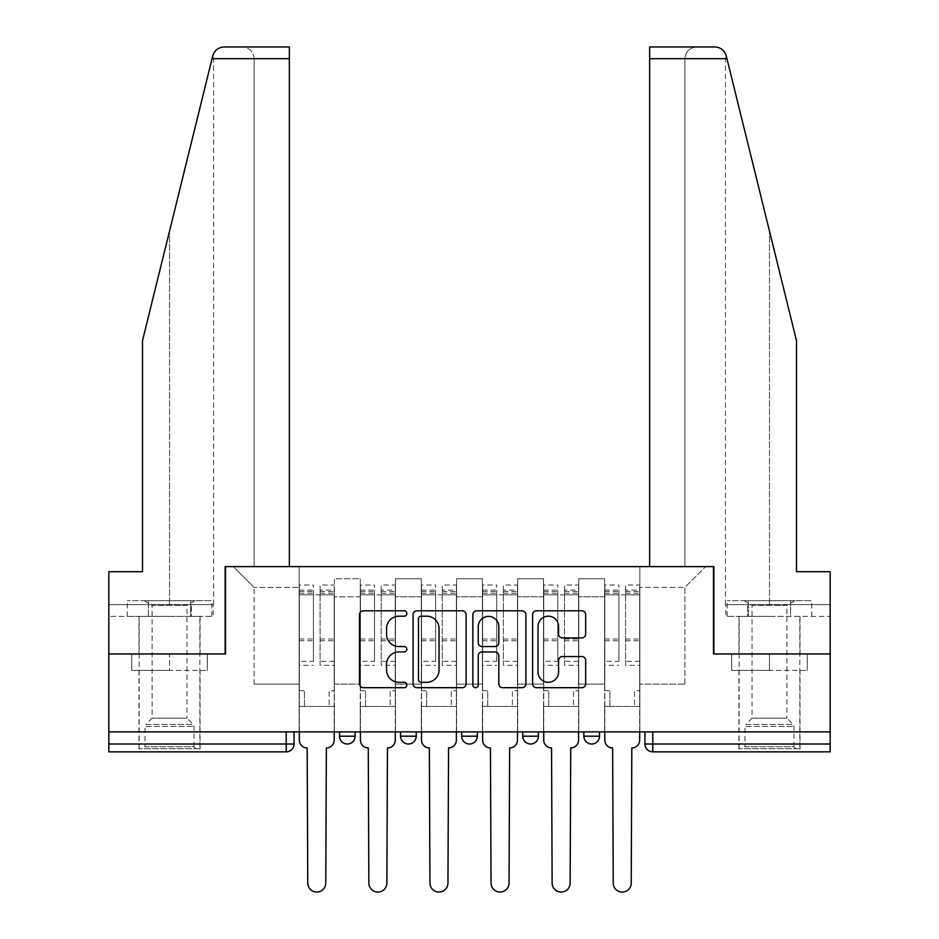 <?xml version="1.0" encoding="UTF-8"?>
<svg xmlns="http://www.w3.org/2000/svg" width="939" height="939" viewBox="0 0 939 939"><rect width="100%" height="100%" fill="white"/><g stroke="black" fill="none" stroke-linecap="round" stroke-linejoin="round"><path stroke-width="0.7" stroke-dasharray="4.7 3.52" d="M406.845 613.507A2.688 2.688 0 0 0 404.157 610.808L363.311 610.808A3.838 3.838 0 0 0 359.473 614.658L359.473 683.85A3.838 3.838 0 0 0 363.311 687.688L404.157 687.688A2.688 2.688 0 0 0 406.845 685.001A2.688 2.688 0 0 0 404.157 682.313L398.864 682.313A12.301 12.301 0 0 1 386.563 670.012L386.563 664.237A12.301 12.301 0 0 1 398.864 651.936L404.157 651.936A2.688 2.688 0 0 0 406.845 649.248A2.688 2.688 0 0 0 404.157 646.56L398.864 646.56A12.301 12.301 0 0 1 386.563 634.259L386.563 628.496A12.301 12.301 0 0 1 398.864 616.195L404.157 616.195A2.688 2.688 0 0 0 406.845 613.507M583.847 731.88L599.516 731.88L583.847 731.88L583.847 736.188L599.516 736.188M538.423 731.88L522.765 731.88L538.423 731.88L538.423 736.188A7.829 7.829 0 0 1 530.594 744.017A7.829 7.829 0 0 1 522.765 736.188L538.423 736.188M461.671 731.88L477.329 731.88L477.329 736.188L461.671 736.188L461.671 731.88L477.329 731.88M400.577 731.88L416.235 731.88L400.577 731.88L400.577 736.188L416.235 736.188A7.829 7.829 0 0 1 408.406 744.017M339.484 731.88L355.153 731.88L339.484 731.88L339.484 736.188L355.153 736.188A7.829 7.829 0 0 1 347.313 744.017M169.525 751.857L138.984 751.857L169.525 751.857M169.525 670.399L131.73 670.399L207.319 670.399L169.525 670.399L169.525 653.955L207.319 653.955L131.73 653.955L200.066 653.955L169.525 653.955L169.525 670.399M769.475 751.857L738.934 751.857L769.475 751.857M769.475 670.399L731.681 670.399L807.27 670.399L769.475 670.399L769.475 653.955L807.27 653.955L731.681 653.955L800.016 653.955L738.934 653.955L769.475 653.955L769.475 670.399M830.17 731.88L108.83 731.88L108.83 653.955L225.137 653.955L225.137 566.616L289.353 566.616L254.117 566.616L254.117 58.699L254.117 566.616L289.353 566.616L289.353 46.95L242.368 46.95L289.353 46.95L289.353 566.616L289.353 46.95L224.151 46.95C218.329 47.349 214.526 50.33 212.742 55.882C213.834 52.725 213.834 52.725 212.742 55.882L142.505 340.657L212.742 55.882L142.505 340.657L142.505 571.71L142.505 340.657L142.505 571.71L108.83 571.71L142.505 571.71L108.83 571.71L108.83 604.61L191.345 604.61L108.83 604.61L169.525 604.61L108.83 604.61L108.83 616.36L191.345 616.36L108.83 616.36L108.83 571.71L108.83 653.955L225.524 653.955L225.524 566.616L713.476 566.616L713.476 653.955L830.17 653.955L713.863 653.955L713.863 566.616L649.647 566.616L684.883 566.616L684.883 58.699L684.883 566.616L649.647 566.616L649.647 46.95L649.647 58.699L649.647 46.95L714.849 46.95C720.671 47.349 724.474 50.33 726.258 55.882L796.495 340.657L796.495 571.71L796.495 340.657L726.95 58.699L796.495 340.657L796.495 571.71L830.17 571.71L830.17 604.61L747.655 604.61L830.17 604.61L769.475 604.61L830.17 604.61L830.17 616.36L747.655 616.36L830.17 616.36L830.17 571.71L796.495 571.71L830.17 571.71L830.17 744.017L644.94 744.017A7.829 7.829 0 0 0 652.769 751.857L830.17 751.857L830.17 744.017M108.83 731.88L286.231 731.88L108.83 731.88L108.83 751.857L286.231 751.857L286.231 744.017L108.83 744.017M334.39 596.77L334.39 684.108L334.39 596.77L360.236 596.77L360.236 578.764L360.236 684.108L360.236 596.77L334.39 596.77M334.39 731.88L334.39 578.764L360.236 578.764L334.39 578.764L334.39 731.88L334.39 706.421L299.154 706.421L334.39 706.421L334.39 731.88L299.154 731.88L299.154 566.616L639.846 566.616L233.353 566.616L299.154 566.616L299.154 684.108L299.154 587.38L254.117 587.38L299.154 587.38L299.154 566.616L299.154 731.88L299.154 706.421L299.154 731.88L334.39 731.88M360.236 731.88L360.236 578.764L334.39 578.764L360.236 578.764L360.236 731.88L360.236 706.421L395.483 706.421L360.236 706.421L360.236 731.88L395.483 731.88L395.483 578.764L395.483 596.77L395.483 578.764L421.329 578.764L421.329 596.77L421.329 578.764L395.483 578.764L395.483 731.88L395.483 706.421L395.483 731.88L360.236 731.88M395.483 684.108L395.483 596.77L395.483 684.108L421.329 684.108L421.329 596.77L421.329 684.108L395.483 684.108M421.329 731.88L421.329 578.764L395.483 578.764L421.329 578.764L421.329 731.88L421.329 706.421L456.577 706.421L421.329 706.421L421.329 731.88L456.577 731.88L456.577 578.764L456.577 596.77L456.577 578.764L482.423 578.764L482.423 596.77L482.423 578.764L456.577 578.764L456.577 731.88L456.577 706.421L456.577 731.88L421.329 731.88M456.577 684.108L456.577 596.77L456.577 684.108L482.423 684.108L482.423 596.77L482.423 684.108L456.577 684.108M482.423 731.88L482.423 578.764L456.577 578.764L482.423 578.764L482.423 731.88L482.423 706.421L517.671 706.421L482.423 706.421L482.423 731.88L517.671 731.88L517.671 578.764L517.671 596.77L517.671 578.764L543.517 578.764L543.517 596.77L543.517 578.764L517.671 578.764L517.671 731.88L517.671 706.421L517.671 731.88L482.423 731.88M517.671 684.108L517.671 596.77L517.671 684.108L543.517 684.108L543.517 596.77L543.517 684.108L517.671 684.108M543.517 731.88L543.517 578.764L517.671 578.764L543.517 578.764L543.517 731.88L543.517 706.421L578.764 706.421L543.517 706.421L543.517 731.88L578.764 731.88L578.764 578.764L578.764 596.77L578.764 578.764L604.61 578.764L604.61 596.77L604.61 578.764L578.764 578.764L578.764 731.88L578.764 706.421L578.764 731.88L543.517 731.88M578.764 684.108L578.764 596.77L578.764 684.108L604.61 684.108L604.61 596.77L604.61 684.108L578.764 684.108M604.61 731.88L604.61 578.764L578.764 578.764L604.61 578.764L604.61 731.88L604.61 706.421L639.846 706.421L604.61 706.421L604.61 731.88L639.846 731.88L639.846 566.616L705.647 566.616L639.846 566.616L639.846 587.38L684.883 587.38L639.846 587.38L639.846 684.108L639.846 566.616L639.846 731.88L604.61 731.88L639.846 731.88L639.846 706.421L639.846 731.88L604.61 731.88M334.39 684.108L360.236 684.108L334.39 684.108M254.117 684.108L254.117 587.38L254.117 684.108L299.154 684.108L254.117 684.108M684.883 684.108L684.883 587.38L705.647 566.616L684.883 587.38L684.883 684.108L639.846 684.108L684.883 684.108M652.769 731.88L644.94 731.88L652.769 731.88L652.769 751.857M286.231 731.88L294.06 731.88L286.231 731.88L286.231 744.017L294.06 744.017M233.353 566.616L254.117 587.38L233.353 566.616M207.319 670.399L207.319 653.955L207.319 670.399M131.73 670.399L131.73 653.955L131.73 670.399M807.27 670.399L807.27 653.955L807.27 670.399M731.681 670.399L731.681 653.955L731.681 670.399M466.131 683.85L466.131 614.658A3.838 3.838 0 0 0 462.293 610.808L416.939 610.808A3.838 3.838 0 0 0 413.09 614.658L413.09 683.85A3.838 3.838 0 0 0 416.939 687.688L462.293 687.688A3.838 3.838 0 0 0 466.131 683.85M421.165 616.195A2.688 2.688 0 0 0 418.477 618.883L418.477 679.613A2.688 2.688 0 0 0 421.165 682.313L426.74 682.313A12.301 12.301 0 0 0 439.041 670.012L439.041 628.496A12.301 12.301 0 0 0 426.74 616.195L421.165 616.195M476.707 610.808L522.061 610.808A3.838 3.838 0 0 1 525.91 614.658L525.91 683.85A3.838 3.838 0 0 1 522.061 687.688L502.658 687.688A3.838 3.838 0 0 1 498.809 683.85L498.809 655.786A3.838 3.838 0 0 0 494.97 651.936L482.094 651.936A3.838 3.838 0 0 0 478.244 655.786L478.244 685.001A2.688 2.688 0 0 1 475.557 687.688A2.688 2.688 0 0 1 472.869 685.001L472.869 614.658A3.838 3.838 0 0 1 476.707 610.808M498.809 626.665A10.282 10.282 0 0 0 488.526 616.383A10.282 10.282 0 0 0 478.244 626.665L478.244 642.71A3.838 3.838 0 0 0 482.094 646.56L494.97 646.56A3.838 3.838 0 0 0 498.809 642.71L498.809 626.665M562.426 637.91L581.84 637.91A3.838 3.838 0 0 0 585.678 634.071L585.678 614.658A3.838 3.838 0 0 0 581.84 610.808L536.486 610.808A3.838 3.838 0 0 0 532.636 614.658L532.636 683.85A3.838 3.838 0 0 0 536.486 687.688L581.84 687.688A3.838 3.838 0 0 0 585.678 683.85L585.678 660.399A3.838 3.838 0 0 0 581.84 656.549L562.426 656.549A3.838 3.838 0 0 0 558.588 660.399L558.588 672.031A10.282 10.282 0 0 1 548.306 682.313A10.282 10.282 0 0 1 538.024 672.031L538.024 626.477A10.282 10.282 0 0 1 548.306 616.195A10.282 10.282 0 0 1 558.588 626.477L558.588 634.071A3.838 3.838 0 0 0 562.426 637.91M326.361 747.937L325.774 883.047A9.003 9.003 0 0 1 316.772 892.05A9.003 9.003 0 0 1 307.769 883.047L307.182 747.937A7.829 7.829 0 0 1 299.341 740.108L299.341 590.115L299.341 661.314L313.438 661.314L313.438 590.115L313.438 594.821L334.202 594.821L334.202 590.115L334.202 665.305L334.202 585.02L334.202 740.108A7.829 7.829 0 0 1 326.361 747.937M334.202 731.88L334.202 706.421L329.108 706.421L334.202 706.421L334.202 690.764L329.108 690.764L329.108 706.421L329.108 690.764L334.202 690.764L334.202 594.821L320.105 594.821L320.105 590.115L334.202 590.115M299.341 731.88L299.341 690.764L304.436 690.764L304.436 706.421L299.341 706.421L304.436 706.421L304.436 690.764L299.341 690.764L299.341 594.821L320.105 594.821L320.105 585.02L334.202 585.02M334.202 661.314L320.105 661.314L320.105 590.115M320.105 661.314L320.105 665.305L334.202 665.305M320.105 665.305L320.105 585.02M313.438 661.314L313.438 585.02L313.438 594.821L299.341 594.821L299.341 585.02L313.438 585.02M299.341 661.314L299.341 665.305L313.438 665.305M299.341 665.305L299.341 585.02M387.455 747.937L386.868 883.047A9.003 9.003 0 0 1 377.865 892.05A9.003 9.003 0 0 1 368.851 883.047L368.264 747.937A7.829 7.829 0 0 1 360.435 740.108L360.435 590.115L360.435 661.314L374.532 661.314L374.532 590.115L374.532 594.821L395.284 594.821L395.284 590.115L395.284 665.305L395.284 585.02L395.284 740.108A7.829 7.829 0 0 1 387.455 747.937M395.284 731.88L395.284 706.421L390.201 706.421L395.284 706.421L395.284 690.764L390.201 690.764L390.201 706.421L390.201 690.764L395.284 690.764L395.284 594.821L381.187 594.821L381.187 590.115L395.284 590.115M360.435 731.88L360.435 690.764L365.529 690.764L365.529 706.421L360.435 706.421L365.529 706.421L365.529 690.764L360.435 690.764L360.435 594.821L381.187 594.821L381.187 585.02L395.284 585.02M395.284 661.314L381.187 661.314L381.187 590.115M381.187 661.314L381.187 665.305L395.284 665.305M381.187 665.305L381.187 585.02M374.532 661.314L374.532 585.02L374.532 594.821L360.435 594.821L360.435 585.02L374.532 585.02M360.435 661.314L360.435 665.305L374.532 665.305M360.435 665.305L360.435 585.02M448.549 747.937L447.962 883.047A9.003 9.003 0 0 1 438.959 892.05A9.003 9.003 0 0 1 429.945 883.047L429.358 747.937A7.829 7.829 0 0 1 421.529 740.108L421.529 590.115L421.529 661.314L435.626 661.314L435.626 590.115L435.626 594.821L456.377 594.821L456.377 590.115L456.377 665.305L456.377 585.02L456.377 740.108A7.829 7.829 0 0 1 448.549 747.937M456.377 731.88L456.377 706.421L451.295 706.421L456.377 706.421L456.377 690.764L451.295 690.764L451.295 706.421L451.295 690.764L456.377 690.764L456.377 594.821L442.281 594.821L442.281 590.115L456.377 590.115M421.529 731.88L421.529 690.764L426.623 690.764L426.623 706.421L421.529 706.421L426.623 706.421L426.623 690.764L421.529 690.764L421.529 594.821L442.281 594.821L442.281 585.02L456.377 585.02M456.377 661.314L442.281 661.314L442.281 590.115M442.281 661.314L442.281 665.305L456.377 665.305M442.281 665.305L442.281 585.02M435.626 661.314L435.626 585.02L435.626 594.821L421.529 594.821L421.529 585.02L435.626 585.02M421.529 661.314L421.529 665.305L435.626 665.305M421.529 665.305L421.529 585.02M169.525 616.36L138.984 616.36L169.525 616.36M169.525 604.61L213.576 604.61L169.525 604.61L169.525 231.111L169.525 604.61M213.165 604.61L191.345 604.61L213.165 604.61L213.165 616.36L191.345 616.36L191.345 604.61L191.345 616.36L213.165 616.36M254.117 58.699C253.366 51.61 249.445 47.701 242.368 46.95C249.445 47.701 253.366 51.61 254.117 58.699L289.353 58.699L254.117 58.699M769.475 616.36L738.934 616.36L769.475 616.36M769.475 604.61L725.424 604.61L769.475 604.61L769.475 231.111L769.475 604.61M725.835 604.61L747.655 604.61L725.835 604.61L725.835 616.36L747.655 616.36L747.655 604.61L747.655 616.36L725.835 616.36M649.647 58.699L684.883 58.699C685.634 51.61 689.555 47.701 696.632 46.95C689.555 47.701 685.634 51.61 684.883 58.699L726.95 58.699M195.958 748.723L193.997 746.763L145.052 746.763L145.052 726.363L193.997 726.363L145.052 726.363A2.747 2.747 0 0 1 145.85 724.415L193.199 724.415L145.85 724.415L152.095 718.171L152.095 605.326L186.955 605.326L186.955 718.171L152.095 718.171L186.955 718.171L193.199 724.415A2.747 2.747 0 0 1 193.997 726.363L193.997 746.763L145.052 746.763L143.092 748.723L195.958 748.723L143.092 748.723M144.066 600.69L152.095 605.326L186.955 605.326L194.983 600.69L144.066 600.69L194.983 600.69M199.878 748.723L139.172 748.723L199.878 748.723L199.878 616.36L139.172 616.36L199.878 616.36M139.172 748.723L139.172 616.36M190.664 616.36L127.246 616.36L190.664 616.36L190.664 600.69L211.803 600.69L127.246 600.69L190.664 600.69L190.664 616.36M211.803 616.36L211.803 600.69M148.385 616.36L148.385 600.69L148.385 616.36M127.246 616.36L127.246 600.69M795.908 748.723L793.948 746.763L745.003 746.763L745.003 726.363L793.948 726.363L745.003 726.363A2.747 2.747 0 0 1 745.801 724.415L793.15 724.415L745.801 724.415L752.045 718.171L752.045 605.326L786.905 605.326L786.905 718.171L752.045 718.171L786.905 718.171L793.15 724.415A2.747 2.747 0 0 1 793.948 726.363L793.948 746.763L745.003 746.763L743.042 748.723L795.908 748.723L743.042 748.723M744.017 600.69L752.045 605.326L786.905 605.326L794.934 600.69L744.017 600.69L794.934 600.69M799.828 748.723L739.122 748.723L799.828 748.723L799.828 616.36L739.122 616.36L799.828 616.36M739.122 748.723L739.122 616.36M790.615 616.36L727.197 616.36L790.615 616.36L790.615 600.69L811.754 600.69L727.197 600.69L790.615 600.69L790.615 616.36M811.754 616.36L811.754 600.69M748.336 616.36L748.336 600.69L748.336 616.36M727.197 616.36L727.197 600.69M509.642 747.937L509.055 883.047A9.003 9.003 0 0 1 500.041 892.05A9.003 9.003 0 0 1 491.038 883.047L490.451 747.937A7.829 7.829 0 0 1 482.623 740.108L482.623 590.115L482.623 661.314L496.719 661.314L496.719 590.115L496.719 594.821L517.471 594.821L517.471 590.115L517.471 665.305L517.471 585.02L517.471 740.108A7.829 7.829 0 0 1 509.642 747.937M517.471 731.88L517.471 706.421L512.377 706.421L517.471 706.421L517.471 690.764L512.377 690.764L512.377 706.421L512.377 690.764L517.471 690.764L517.471 594.821L503.374 594.821L503.374 590.115L517.471 590.115M482.623 731.88L482.623 690.764L487.705 690.764L487.705 706.421L482.623 706.421L487.705 706.421L487.705 690.764L482.623 690.764L482.623 594.821L503.374 594.821L503.374 585.02L517.471 585.02M517.471 661.314L503.374 661.314L503.374 590.115M503.374 661.314L503.374 665.305L517.471 665.305M503.374 665.305L503.374 585.02M496.719 661.314L496.719 585.02L496.719 594.821L482.623 594.821L482.623 585.02L496.719 585.02M482.623 661.314L482.623 665.305L496.719 665.305M482.623 665.305L482.623 585.02M570.736 747.937L570.149 883.047A9.003 9.003 0 0 1 561.135 892.05A9.003 9.003 0 0 1 552.132 883.047L551.545 747.937A7.829 7.829 0 0 1 543.716 740.108L543.716 590.115L543.716 661.314L557.813 661.314L557.813 590.115L557.813 594.821L578.565 594.821L578.565 590.115L578.565 665.305L578.565 585.02L578.565 740.108A7.829 7.829 0 0 1 570.736 747.937M578.565 731.88L578.565 706.421L573.471 706.421L578.565 706.421L578.565 690.764L573.471 690.764L573.471 706.421L573.471 690.764L578.565 690.764L578.565 594.821L564.468 594.821L564.468 590.115L578.565 590.115M543.716 731.88L543.716 690.764L548.799 690.764L548.799 706.421L543.716 706.421L548.799 706.421L548.799 690.764L543.716 690.764L543.716 594.821L564.468 594.821L564.468 585.02L578.565 585.02M578.565 661.314L564.468 661.314L564.468 590.115M564.468 661.314L564.468 665.305L578.565 665.305M564.468 665.305L564.468 585.02M557.813 661.314L557.813 585.02L557.813 594.821L543.716 594.821L543.716 585.02L557.813 585.02M543.716 661.314L543.716 665.305L557.813 665.305M543.716 665.305L543.716 585.02M631.818 747.937L631.231 883.047A9.003 9.003 0 0 1 622.228 892.05A9.003 9.003 0 0 1 613.226 883.047L612.639 747.937A7.829 7.829 0 0 1 604.798 740.108L604.798 590.115L604.798 661.314L618.895 661.314L618.895 590.115L618.895 594.821L639.659 594.821L639.659 590.115L639.659 665.305L639.659 585.02L639.659 740.108A7.829 7.829 0 0 1 631.818 747.937M639.659 731.88L639.659 706.421L634.564 706.421L639.659 706.421L639.659 690.764L634.564 690.764L634.564 706.421L634.564 690.764L639.659 690.764L639.659 594.821L625.562 594.821L625.562 590.115L639.659 590.115M604.798 731.88L604.798 690.764L609.892 690.764L609.892 706.421L604.798 706.421L609.892 706.421L609.892 690.764L604.798 690.764L604.798 594.821L625.562 594.821L625.562 585.02L639.659 585.02M639.659 661.314L625.562 661.314L625.562 590.115M625.562 661.314L625.562 665.305L639.659 665.305M625.562 665.305L625.562 585.02M618.895 661.314L618.895 585.02L618.895 594.821L604.798 594.821L604.798 585.02L618.895 585.02M604.798 661.314L604.798 665.305L618.895 665.305M604.798 665.305L604.798 585.02M604.61 596.77L578.764 596.77L604.61 596.77M543.517 596.77L517.671 596.77L543.517 596.77M482.423 596.77L456.577 596.77L482.423 596.77M421.329 596.77L395.483 596.77L421.329 596.77M320.105 593.248L334.202 593.248M320.105 640.75L334.202 640.75M320.105 639.048L334.202 639.048M320.105 591.547L334.202 591.547M299.341 593.248L313.438 593.248M299.341 640.75L313.438 640.75M299.341 639.048L313.438 639.048M299.341 591.547L313.438 591.547M381.187 593.248L395.284 593.248M381.187 640.75L395.284 640.75M381.187 639.048L395.284 639.048M381.187 591.547L395.284 591.547M360.435 593.248L374.532 593.248M360.435 640.75L374.532 640.75M360.435 639.048L374.532 639.048M360.435 591.547L374.532 591.547M442.281 593.248L456.377 593.248M442.281 640.75L456.377 640.75M442.281 639.048L456.377 639.048M442.281 591.547L456.377 591.547M421.529 593.248L435.626 593.248M421.529 640.75L435.626 640.75M421.529 639.048L435.626 639.048M421.529 591.547L435.626 591.547M212.05 58.699L289.353 58.699M503.374 593.248L517.471 593.248M503.374 640.75L517.471 640.75M503.374 639.048L517.471 639.048M503.374 591.547L517.471 591.547M482.623 593.248L496.719 593.248M482.623 640.75L496.719 640.75M482.623 639.048L496.719 639.048M482.623 591.547L496.719 591.547M564.468 593.248L578.565 593.248M564.468 640.75L578.565 640.75M564.468 639.048L578.565 639.048M564.468 591.547L578.565 591.547M543.716 593.248L557.813 593.248M543.716 640.75L557.813 640.75M543.716 639.048L557.813 639.048M543.716 591.547L557.813 591.547M625.562 593.248L639.659 593.248M625.562 640.75L639.659 640.75M625.562 639.048L639.659 639.048M625.562 591.547L639.659 591.547M604.798 593.248L618.895 593.248M604.798 640.75L618.895 640.75M604.798 639.048L618.895 639.048M604.798 591.547L618.895 591.547M138.984 670.399L138.984 751.857M738.934 670.399L738.934 751.857M800.016 670.399L800.016 751.857M200.066 670.399L200.066 751.857M299.341 590.115L313.438 590.115M360.435 590.115L374.532 590.115M421.529 590.115L435.626 590.115M138.984 653.955L138.984 616.36M213.576 604.61L213.576 53.582M200.066 653.955L200.066 616.36M800.016 653.955L800.016 616.36M725.424 604.61L725.424 53.582M738.934 653.955L738.934 616.36M482.623 590.115L496.719 590.115M543.716 590.115L557.813 590.115M604.798 590.115L618.895 590.115"/><path stroke-width="1.41" d="M406.845 613.507A2.688 2.688 0 0 0 404.157 610.808L363.311 610.808A3.838 3.838 0 0 0 359.473 614.658L359.473 683.85A3.838 3.838 0 0 0 363.311 687.688L404.157 687.688A2.688 2.688 0 0 0 406.845 685.001A2.688 2.688 0 0 0 404.157 682.313L398.864 682.313A12.301 12.301 0 0 1 386.563 670.012L386.563 664.237A12.301 12.301 0 0 1 398.864 651.936L404.157 651.936A2.688 2.688 0 0 0 406.845 649.248A2.688 2.688 0 0 0 404.157 646.56L398.864 646.56A12.301 12.301 0 0 1 386.563 634.259L386.563 628.496A12.301 12.301 0 0 1 398.864 616.195L404.157 616.195A2.688 2.688 0 0 0 406.845 613.507M522.765 731.88L522.765 736.188L538.423 736.188A7.829 7.829 0 0 1 530.594 744.017A7.829 7.829 0 0 1 522.765 736.188L522.765 731.88M581.84 637.91A3.838 3.838 0 0 0 585.678 634.071L585.678 614.658A3.838 3.838 0 0 0 581.84 610.808L536.486 610.808A3.838 3.838 0 0 0 532.636 614.658L532.636 683.85A3.838 3.838 0 0 0 536.486 687.688L581.84 687.688A3.838 3.838 0 0 0 585.678 683.85L585.678 660.399A3.838 3.838 0 0 0 581.84 656.549L562.426 656.549A3.838 3.838 0 0 0 558.588 660.399L558.588 672.031A10.282 10.282 0 0 1 548.306 682.313A10.282 10.282 0 0 1 538.024 672.031L538.024 626.477A10.282 10.282 0 0 1 548.306 616.195A10.282 10.282 0 0 1 558.588 626.477L558.588 634.071A3.838 3.838 0 0 0 562.426 637.91L581.84 637.91M212.05 58.699L212.742 55.882C214.526 50.33 218.329 47.349 224.151 46.95L289.353 46.95L289.353 58.699L212.05 58.699L142.505 340.657L142.505 571.71L108.83 571.71L108.83 653.955L225.524 653.955L225.524 566.616L713.476 566.616L713.476 653.955L830.17 653.955L830.17 731.88L108.83 731.88L108.83 744.017L294.06 744.017L294.06 731.88L294.06 744.017A7.829 7.829 0 0 1 286.231 751.857L108.83 751.857L108.83 744.017M289.353 58.699L289.353 566.616L225.137 566.616L225.137 653.955L108.83 653.955L108.83 731.88M466.131 614.658A3.838 3.838 0 0 0 462.293 610.808L416.939 610.808A3.838 3.838 0 0 0 413.09 614.658L413.09 683.85A3.838 3.838 0 0 0 416.939 687.688L462.293 687.688A3.838 3.838 0 0 0 466.131 683.85L466.131 614.658M476.707 610.808L522.061 610.808A3.838 3.838 0 0 1 525.91 614.658L525.91 683.85A3.838 3.838 0 0 1 522.061 687.688L502.658 687.688A3.838 3.838 0 0 1 498.809 683.85L498.809 655.786A3.838 3.838 0 0 0 494.97 651.936L482.094 651.936A3.838 3.838 0 0 0 478.244 655.786L478.244 685.001A2.688 2.688 0 0 1 475.557 687.688A2.688 2.688 0 0 1 472.869 685.001L472.869 614.658A3.838 3.838 0 0 1 476.707 610.808M644.94 731.88L644.94 744.017L830.17 744.017L830.17 751.857L652.769 751.857A7.829 7.829 0 0 1 644.94 744.017L644.94 731.88M830.17 731.88L830.17 744.017M599.516 731.88L599.516 736.188A7.829 7.829 0 0 1 591.687 744.017A7.829 7.829 0 0 1 583.847 736.188A7.829 7.829 0 0 0 591.687 744.017A7.829 7.829 0 0 0 599.516 736.188L599.516 731.88M583.847 731.88L583.847 736.188L599.516 736.188M538.423 731.88L538.423 736.188M477.329 731.88L477.329 736.188A7.829 7.829 0 0 1 469.5 744.017A7.829 7.829 0 0 1 461.671 736.188A7.829 7.829 0 0 0 469.5 744.017A7.829 7.829 0 0 0 477.329 736.188L461.671 736.188L461.671 731.88M400.577 731.88L400.577 736.188L416.235 736.188L416.235 731.88L416.235 736.188A7.829 7.829 0 0 1 408.406 744.017A7.829 7.829 0 0 1 400.577 736.188A7.829 7.829 0 0 0 408.406 744.017M339.484 731.88L339.484 736.188L355.153 736.188L355.153 731.88L355.153 736.188A7.829 7.829 0 0 1 347.313 744.017A7.829 7.829 0 0 1 339.484 736.188A7.829 7.829 0 0 0 347.313 744.017M286.231 731.88L286.231 751.857A7.829 7.829 0 0 0 294.06 744.017M421.165 616.195A2.688 2.688 0 0 0 418.477 618.883L418.477 679.613A2.688 2.688 0 0 0 421.165 682.313L426.74 682.313A12.301 12.301 0 0 0 439.041 670.012L439.041 628.496A12.301 12.301 0 0 0 426.74 616.195L421.165 616.195M498.809 626.665A10.282 10.282 0 0 0 488.526 616.383A10.282 10.282 0 0 0 478.244 626.665L478.244 642.71A3.838 3.838 0 0 0 482.094 646.56L494.97 646.56A3.838 3.838 0 0 0 498.809 642.71L498.809 626.665M299.341 731.88L299.341 740.108A7.829 7.829 0 0 0 307.182 747.937L307.769 883.047A9.003 9.003 0 0 0 316.772 892.05A9.003 9.003 0 0 0 325.774 883.047L326.361 747.937A7.829 7.829 0 0 0 334.202 740.108L334.202 731.88M360.435 731.88L360.435 740.108A7.829 7.829 0 0 0 368.264 747.937L368.851 883.047A9.003 9.003 0 0 0 377.865 892.05A9.003 9.003 0 0 0 386.868 883.047L387.455 747.937A7.829 7.829 0 0 0 395.284 740.108L395.284 731.88M421.529 731.88L421.529 740.108A7.829 7.829 0 0 0 429.358 747.937L429.945 883.047A9.003 9.003 0 0 0 438.959 892.05A9.003 9.003 0 0 0 447.962 883.047L448.549 747.937A7.829 7.829 0 0 0 456.377 740.108L456.377 731.88M212.742 55.882C213.834 52.725 213.834 52.725 212.742 55.882M726.95 58.699L726.258 55.882C725.166 52.725 725.166 52.725 726.258 55.882C725.166 52.725 725.166 52.725 726.258 55.882C724.474 50.33 720.671 47.349 714.849 46.95L649.647 46.95L649.647 566.616L713.863 566.616L713.863 653.955L830.17 653.955L830.17 571.71L796.495 571.71L796.495 340.657L726.95 58.699L649.647 58.699M482.623 731.88L482.623 740.108A7.829 7.829 0 0 0 490.451 747.937L491.038 883.047A9.003 9.003 0 0 0 500.041 892.05A9.003 9.003 0 0 0 509.055 883.047L509.642 747.937A7.829 7.829 0 0 0 517.471 740.108L517.471 731.88M543.716 731.88L543.716 740.108A7.829 7.829 0 0 0 551.545 747.937L552.132 883.047A9.003 9.003 0 0 0 561.135 892.05A9.003 9.003 0 0 0 570.149 883.047L570.736 747.937A7.829 7.829 0 0 0 578.565 740.108L578.565 731.88M604.798 731.88L604.798 740.108A7.829 7.829 0 0 0 612.639 747.937L613.226 883.047A9.003 9.003 0 0 0 622.228 892.05A9.003 9.003 0 0 0 631.231 883.047L631.818 747.937A7.829 7.829 0 0 0 639.659 740.108L639.659 731.88M652.769 731.88L652.769 751.857"/></g></svg>
